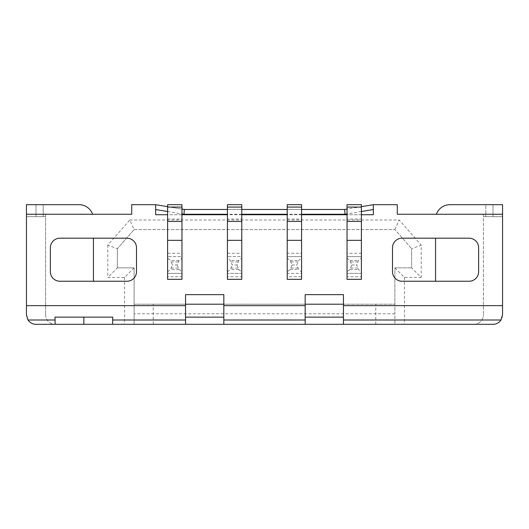 <?xml version="1.0" encoding="UTF-8"?>
<svg xmlns="http://www.w3.org/2000/svg" width="529" height="529" viewBox="0 0 529 529"><rect width="100%" height="100%" fill="white"/><g stroke="black" fill="none" stroke-linecap="round" stroke-linejoin="round"><path stroke-width="0.4" stroke-dasharray="2.65 1.98" d="M343.453 324.31L343.453 304.215L394.892 304.215L394.892 267.853L411.635 267.853L394.892 267.853L394.892 324.31L153.251 324.31L153.251 304.215L134.108 304.215L134.108 267.853L117.365 267.853L117.365 248.709L117.365 267.853L134.108 267.853L134.108 324.31L134.108 313.783L394.892 313.783L394.892 324.31L473.839 324.31A9.568 9.568 0 0 0 483.413 314.742A9.568 9.568 0 0 1 473.839 324.31L492.982 324.31A9.568 9.568 0 0 0 502.55 314.742L502.55 214.258L502.55 216.652L483.413 216.652L483.413 214.258L436.379 214.258A14.356 14.356 0 0 1 449.914 204.69L502.55 204.69L502.55 216.652L492.982 216.652L502.55 216.652L502.55 204.69L502.55 216.652L485.801 216.652L502.55 216.652L502.55 204.69L502.55 216.652L483.413 216.652L483.413 214.258L436.379 214.258M502.55 214.258L483.413 214.258L483.413 314.742L483.413 214.258L397.279 214.258L397.279 204.69L373.355 204.69L373.355 214.734L155.645 214.734L155.645 204.69L131.721 204.69L131.721 214.258L45.587 214.258L92.621 214.258L45.587 214.258L45.587 314.742L45.587 214.258L26.45 214.258L26.45 314.742A9.568 9.568 0 0 0 36.018 324.31L153.251 324.31M93.441 281.249L126.934 281.249A9.568 9.568 0 0 0 136.502 271.675L136.502 247.751A9.568 9.568 0 0 0 126.934 238.182L59.942 238.182A9.568 9.568 0 0 0 50.374 247.751L50.374 271.675A9.568 9.568 0 0 0 59.942 281.249L93.441 281.249L93.441 238.182M36.018 216.652L26.45 216.652L26.45 204.69L26.45 216.652L43.199 216.652L26.45 216.652L26.45 204.69L26.45 216.652L36.018 216.652L36.018 204.69L26.45 204.69L43.199 204.69L43.199 216.652L43.199 204.69L36.018 204.69L43.199 204.69L36.018 204.69L36.018 216.652M134.108 229.573L394.892 229.573L411.635 248.709L394.892 229.573L134.108 229.573L117.365 248.709L134.108 229.573L129.77 219.998L107.797 245.112L117.365 248.709M411.635 248.709L411.635 267.853L411.635 248.709L421.203 245.112L421.203 277.421L411.635 267.853M343.453 304.215L343.453 294.646L305.173 294.646L305.173 304.215L223.827 304.215L223.827 317.136L185.547 317.136L185.547 324.31M185.547 317.136L185.547 294.646L223.827 294.646L223.827 304.215M185.547 304.215L134.108 304.215L134.108 313.783M227.417 253.252L241.773 253.252L241.773 276.7L227.417 276.7L227.417 253.252L227.417 276.7M167.607 276.7L167.607 253.252L167.607 273.354L181.963 273.354L167.607 273.354L167.607 276.7L181.963 276.7L181.963 253.252L167.607 253.252M287.227 253.252L287.227 258.132L290.097 260.42L292.015 264.976L290.097 269.539L287.227 271.827L287.227 273.354L301.583 273.354L301.583 276.7L287.227 276.7L287.227 253.252L301.583 253.252L301.583 271.827L298.713 269.539L296.795 264.976L298.713 260.42L301.583 258.132M301.583 276.7L301.583 253.252M361.393 271.827L361.393 273.354L347.037 273.354L361.393 273.354L361.393 276.7L347.037 276.7L347.037 253.252L361.393 253.252L361.393 271.827L358.53 269.539L356.612 264.976L358.53 260.42L361.393 258.132M361.393 276.7L361.393 253.252M112.743 317.136L54.99 317.136M241.773 253.252L241.773 256.605L227.417 256.605L241.773 256.605L241.773 258.132L238.903 260.42L236.985 264.976L232.205 264.976L230.287 260.42L227.417 258.132M167.607 204.69L181.963 204.69L181.963 279.332L167.607 279.332L167.607 204.69M227.417 219.046L227.417 204.69L241.773 204.69L241.773 219.046L227.417 219.046L227.417 279.332L241.773 279.332L241.773 219.046M167.607 221.433L181.963 221.433M167.607 271.827L170.47 269.539L172.388 264.976L170.47 260.42L167.607 258.132M181.963 253.252L181.963 256.605L167.607 256.605L181.963 256.605L181.963 258.132L179.093 260.42L177.175 264.976L172.388 264.976M177.175 264.976L179.093 269.539L181.963 271.827L181.963 276.7M241.773 258.132L241.773 273.354L227.417 273.354L241.773 273.354L241.773 276.7M134.108 267.853L124.54 277.421L107.797 277.421L117.365 267.853M107.797 245.112L107.797 277.421M227.417 221.433L241.773 221.433M124.54 277.421L124.54 324.31M26.45 305.65L185.547 305.65M223.827 324.31L223.827 317.136M236.985 264.976L238.903 269.539L241.773 271.827M227.417 271.827L230.287 269.539L232.205 264.976M492.982 204.69L502.55 204.69L485.801 204.69L492.982 204.69L485.801 204.69L485.801 216.652L485.801 204.69L492.982 204.69L492.982 216.652L492.982 204.69M223.827 305.65L305.173 305.65M167.607 211.534L181.963 213.928M167.607 206.68L181.963 209.074M227.417 209.471L241.773 209.471M287.227 209.471L301.583 209.471M301.583 214.258L287.227 214.258M241.773 214.258L227.417 214.258M129.77 219.998L399.23 219.998L421.203 245.112M394.892 229.573L399.23 219.998M92.621 214.258A14.356 14.356 0 0 0 79.085 204.69L26.45 204.69L26.45 216.652L45.587 216.652L26.45 216.652L26.45 214.258M181.963 258.132L181.963 271.827M45.587 314.742A9.568 9.568 0 0 0 55.161 324.31A9.568 9.568 0 0 1 45.587 314.742M155.645 204.69L184.35 209.471L344.65 209.471L373.355 204.69M394.892 267.853L404.46 277.421L421.203 277.421M361.393 211.534L347.037 213.928M167.607 219.046L181.963 219.046M404.46 277.421L404.46 324.31M153.251 304.215L394.892 304.215L394.892 313.783M305.173 324.31L305.173 304.215M292.015 264.976L296.795 264.976M287.227 258.132L287.227 271.827M287.227 256.605L301.583 256.605L287.227 256.605M301.583 271.827L301.583 273.354L287.227 273.354L287.227 276.7M347.037 253.252L347.037 258.132L349.907 260.42L351.825 264.976L349.907 269.539L347.037 271.827L347.037 276.7M351.825 264.976L356.612 264.976M347.037 258.132L347.037 271.827M347.037 256.605L361.393 256.605L347.037 256.605M361.393 206.68L347.037 209.074M301.583 219.046L301.583 279.332L287.227 279.332L287.227 204.69L301.583 204.69L301.583 219.046L287.227 219.046M347.037 219.046L347.037 279.332L361.393 279.332L361.393 219.046L347.037 219.046L347.037 204.69L361.393 204.69L361.393 219.046M361.393 214.734L347.037 214.734M301.583 214.734L287.227 214.734M241.773 214.734L227.417 214.734M181.963 214.734L167.607 214.734M301.583 221.433L287.227 221.433M361.393 221.433L347.037 221.433M478.626 247.751L478.626 271.675A9.568 9.568 0 0 1 469.058 281.249L435.559 281.249L435.559 238.182L469.058 238.182A9.568 9.568 0 0 1 478.626 247.751M435.559 281.249L402.066 281.249A9.568 9.568 0 0 1 392.498 271.675L392.498 247.751A9.568 9.568 0 0 1 402.066 238.182L435.559 238.182M343.453 317.136L305.173 317.136M502.55 305.65L343.453 305.65M179.093 260.42L170.47 260.42M179.093 269.539L170.47 269.539M375.749 324.31L375.749 304.215M238.017 261.901L231.166 261.901M238.017 268.051L231.166 268.051M178.207 261.901L171.356 261.901M238.903 269.539L230.287 269.539M178.207 268.051L171.356 268.051M238.903 260.42L230.287 260.42M290.097 260.42L298.713 260.42M290.983 261.901L297.834 261.901M290.983 268.051L297.834 268.051M290.097 269.539L298.713 269.539M350.793 261.901L357.644 261.901M349.907 260.42L358.53 260.42M350.793 268.051L357.644 268.051M349.907 269.539L358.53 269.539"/><path stroke-width="0.79" d="M55.161 324.31L112.578 324.31L112.743 317.136L54.99 317.136L55.161 324.31L36.018 324.31A9.568 9.568 0 0 1 28.03 320.005L26.45 314.742L26.45 305.65L185.547 305.65L185.547 294.646L223.827 294.646L223.827 324.31L492.982 324.31A9.568 9.568 0 0 0 500.97 320.005L343.453 320.005L343.453 324.31M92.621 214.258A14.356 14.356 0 0 0 79.085 204.69L26.45 204.69L26.45 305.65M136.502 271.675L136.502 247.751A9.568 9.568 0 0 0 126.934 238.182L59.942 238.182A9.568 9.568 0 0 0 50.374 247.751L50.374 271.675A9.568 9.568 0 0 0 59.942 281.249L126.934 281.249A9.568 9.568 0 0 0 136.502 271.675M26.45 214.258L131.721 214.258L131.721 204.69L155.645 204.69L155.645 214.734L167.607 214.734M83.866 317.136L83.866 324.31M181.963 207.084L167.607 207.084L167.607 204.69L181.963 204.69L181.963 279.332L167.607 279.332L167.607 240.338L181.963 240.338M167.607 207.084L167.607 240.338M241.773 221.433L227.417 221.433L227.417 204.69L241.773 204.69L241.773 279.332L227.417 279.332L227.417 240.338L241.773 240.338M227.417 207.084L241.773 207.084M223.827 305.65L305.173 305.65L305.173 324.31M112.578 320.005L185.547 320.005L185.547 305.65M185.547 320.005L185.547 324.31L112.578 324.31M185.547 304.215L223.827 304.215M223.827 324.31L185.547 324.31M185.547 317.136L223.827 317.136M227.417 221.433L227.417 240.338M93.441 281.249L93.441 238.182M436.379 214.258A14.356 14.356 0 0 1 449.914 204.69L502.55 204.69L502.55 214.258L397.279 214.258L397.279 204.69L373.355 204.69L361.393 206.68M167.607 221.433L181.963 221.433M155.645 209.537L167.607 211.534M181.963 213.928L183.96 214.258L184.35 209.471L227.417 209.471M155.645 204.69L167.607 206.68M181.963 209.074L184.35 209.471M241.773 209.471L287.227 209.471M301.583 209.471L344.65 209.471L345.04 214.258L301.583 214.258M287.227 214.258L241.773 214.258M227.417 214.258L183.96 214.258M373.355 209.537L361.393 211.534M347.037 213.928L345.04 214.258M343.453 304.215L305.173 304.215M343.453 320.005L343.453 294.646L305.173 294.646L305.173 305.65M343.453 317.136L305.173 317.136M502.55 214.258L502.55 305.65L343.453 305.65M500.97 320.005L502.55 314.742L502.55 305.65M347.037 209.074L344.65 209.471M478.626 247.751L478.626 271.675A9.568 9.568 0 0 1 469.058 281.249L402.066 281.249A9.568 9.568 0 0 1 392.498 271.675L392.498 247.751A9.568 9.568 0 0 1 402.066 238.182L469.058 238.182A9.568 9.568 0 0 1 478.626 247.751M373.355 204.69L373.355 214.734L361.393 214.734M347.037 214.734L301.583 214.734M287.227 214.734L241.773 214.734M227.417 214.734L181.963 214.734M301.583 207.084L287.227 207.084L287.227 204.69L301.583 204.69L301.583 240.338L287.227 240.338L287.227 279.332L301.583 279.332L301.583 240.338M301.583 221.433L287.227 221.433L287.227 240.338M287.227 207.084L287.227 221.433M361.393 279.332L347.037 279.332L347.037 240.338L361.393 240.338L361.393 279.332M361.393 207.084L347.037 207.084L347.037 204.69L361.393 204.69L361.393 240.338M347.037 207.084L347.037 240.338M361.393 221.433L347.037 221.433M435.559 281.249L435.559 238.182M305.173 320.005L223.827 320.005M28.03 320.005L55.161 320.005"/></g></svg>
